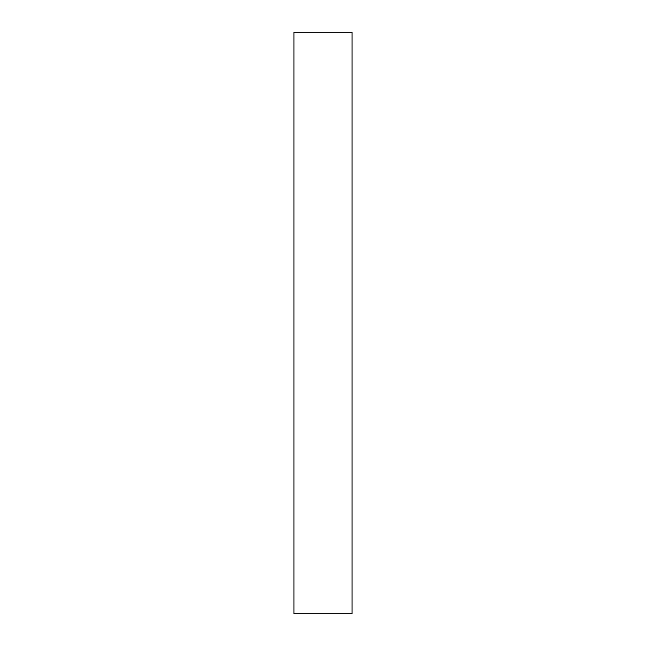 <?xml version="1.0" encoding="UTF-8"?>
<svg xmlns="http://www.w3.org/2000/svg" width="646" height="646" viewBox="0 0 646 646"><rect width="100%" height="100%" fill="white"/><g stroke="black" fill="none" stroke-linecap="round" stroke-linejoin="round"><path stroke-width="0.97" d="M293.93 32.3L293.93 613.7L293.93 32.3L352.07 32.3L352.07 613.7L293.93 613.7L352.07 613.7L352.07 32.3L293.93 32.3"/></g></svg>

